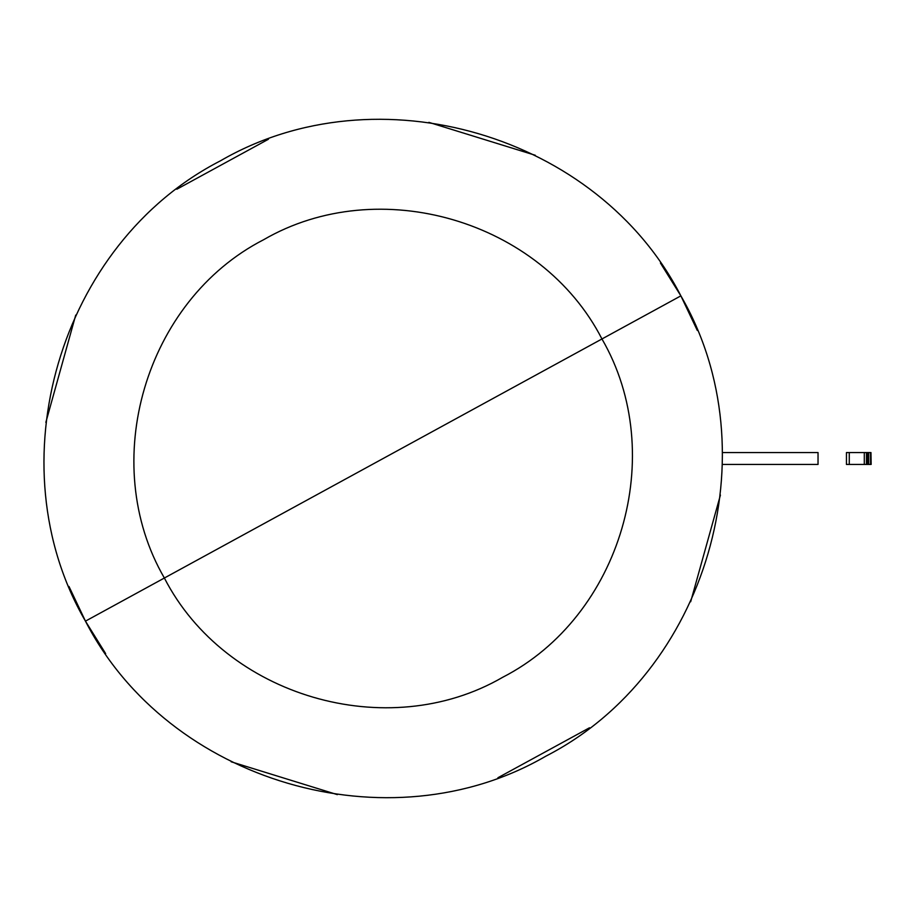<?xml version="1.0" encoding="UTF-8"?>
<svg xmlns="http://www.w3.org/2000/svg" width="917" height="917" viewBox="0 0 917 917"><rect width="100%" height="100%" fill="white"/><g stroke="black" fill="none" stroke-linecap="round" stroke-linejoin="round"><path stroke-width="1.38" d="M866.462 464.438L866.462 452.562L864.307 452.562L864.307 464.438L866.714 464.438L866.714 452.562L866.462 464.438L864.307 464.438L864.307 452.562L866.714 452.562L866.714 464.438L867.436 464.438L867.436 452.562L866.714 452.562L867.436 452.562L867.436 464.438L868.686 464.438L868.686 452.562L867.436 452.562L868.686 452.562L868.686 464.438L870.542 464.438L870.542 452.562L868.686 452.562L870.542 452.562L870.542 464.438L866.462 464.438M864.307 464.438L849.28 464.438L864.307 464.438M849.28 452.562L864.307 452.562L849.28 452.562L849.28 464.438L849.28 452.562L846.448 452.562L849.28 452.562M870.967 452.562L870.542 464.438L870.967 452.562L871.15 464.438L870.967 452.562M849.28 464.438L846.448 464.438L849.28 464.438M846.448 452.562L846.448 464.438L846.448 452.562M722.355 464.438L818.033 464.438L818.033 452.562L722.355 452.562L818.033 452.562L818.033 464.438L722.355 464.438M697.298 330.429L680.872 295.859L660.435 263.041M535.287 155.271L428.858 122.351M268.406 139.258L176.821 189.223M75.721 315.093L45.85 422.37M68.993 586.49L85.453 621.141L105.638 653.603M231.176 761.786L337.364 794.638M497.92 777.742L589.505 727.766M690.673 601.747L720.418 495.088M680.872 295.859C598.067 134.535 377.368 69.772 220.516 160.784C59.192 243.59 -5.559 464.3 85.453 621.141C168.258 782.465 388.957 847.216 545.798 756.204C707.122 673.399 771.885 452.7 680.872 295.859L601.953 338.969C541.099 220.412 378.904 172.832 263.637 239.715C145.081 300.558 97.489 462.764 164.372 578.019L85.453 621.141C-5.559 464.3 59.192 243.59 220.516 160.784C377.368 69.772 598.067 134.535 680.872 295.859C771.885 452.7 707.122 673.399 545.798 756.204C388.957 847.216 168.258 782.465 85.453 621.141L164.372 578.019C225.227 696.576 387.421 744.168 502.688 677.285C621.245 616.43 668.825 454.236 601.953 338.969L680.872 295.859M383.157 458.5L164.372 578.019C97.489 462.764 145.081 300.558 263.637 239.715C378.904 172.832 541.099 220.412 601.953 338.969L383.157 458.5L601.953 338.969C668.825 454.236 621.245 616.43 502.688 677.285C387.421 744.168 225.227 696.576 164.372 578.019L383.157 458.5"/></g></svg>
